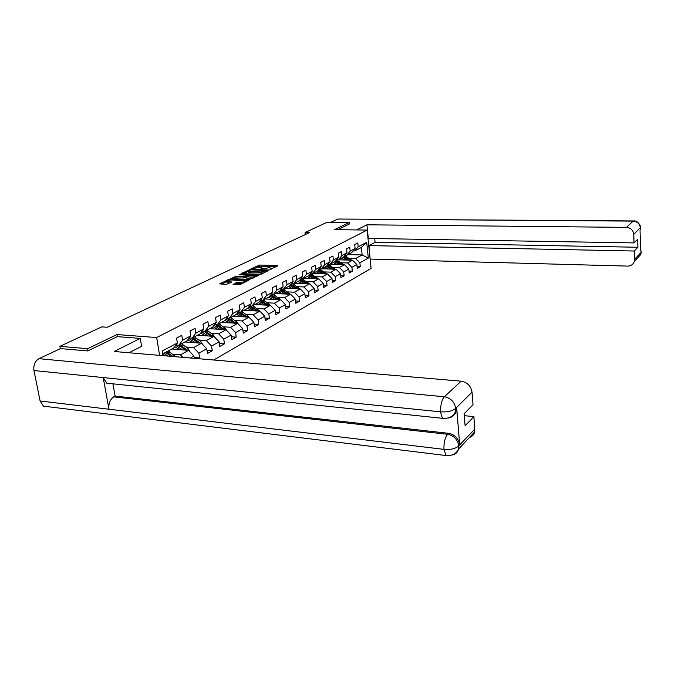 <?xml version="1.0" encoding="UTF-8"?>
<svg xmlns="http://www.w3.org/2000/svg" width="675" height="675" viewBox="0 0 675 675"><rect width="100%" height="100%" fill="white"/><g stroke="black" fill="none" stroke-linecap="round" stroke-linejoin="round"><path stroke-width="1.01" d="M269.865 269.468L277.712 265.95L277.341 265.613L259.698 265.039L251.134 268.726L260.187 267.376L261.892 267.899L260.634 269.148L269.35 267.68L271.08 268.22L269.865 269.468M233.01 284.226L240.216 284.538L248.552 280.302L228.184 279.686L219.687 283.88L226.361 284.318L231.837 282.082L226.868 281.332C227.441 280.522 229.146 280.074 231.981 279.99L245.371 280.943C244.797 281.753 243.084 282.201 240.249 282.285L236.528 282.496L233.061 284.588M117.332 336.648L116.961 334.555L87.632 348.697L59.889 346.334L60.337 348.68M116.961 334.555L156.668 337.551L367.149 230.065L371.081 268.405L213.756 360.003M349.54 223.982L349.38 222.472L334.488 229.652L367.149 230.065M349.38 222.472L327.088 222.278L305.075 232.504L305.319 234.562M59.889 346.334L101.782 326.877L107.131 327.265L309.597 232.563L305.075 232.504M259.58 274.404L261.242 274.118L268.886 270.321L268.532 269.975L250.737 269.359L241.11 273.569L259.58 274.404M258.77 275.341L249.193 279.543L230.563 278.648L235.904 276.488L244.848 276.488L247.303 275.198L239.228 274.742L240.165 274.286L258.77 275.341M159.604 355.371L156.668 337.551M162.928 355.649L162.177 351.067L177.365 342.993L176.572 338.048L181.803 335.306L182.579 340.217L190.78 335.855L190.029 330.995L195.075 328.345L195.818 333.18L203.732 328.97L203.006 324.177L207.883 321.621L208.592 326.379L216.245 322.321L215.544 317.604L220.253 315.132L220.936 319.815L228.327 315.892L227.661 311.243L232.208 308.855L232.867 313.47L240.013 309.673L239.372 305.1L243.776 302.788L244.409 307.336L251.328 303.657L250.703 299.152L254.964 296.916L255.58 301.396L262.271 297.835L261.681 293.397L265.807 291.229L266.389 295.65L272.877 292.199L272.303 287.82L276.303 285.719L276.86 290.081L283.146 286.74L282.597 282.42L286.47 280.387L287.01 284.681L293.102 281.441L292.579 277.18L296.333 275.206L296.857 279.45L302.763 276.303L302.257 272.101L305.902 270.186L306.408 274.371L312.137 271.316L311.648 267.173L315.183 265.317L315.672 269.443L321.241 266.482L320.76 262.389L324.202 260.584L324.667 264.659L330.075 261.782L329.619 257.74L332.961 255.994L333.408 260.01L338.664 257.217L338.226 253.226L341.466 251.53L341.904 255.488L347.009 252.771L346.587 248.839L349.743 247.185L350.165 251.1L355.126 248.459L354.712 244.578L357.784 242.966L358.189 246.831L366.694 242.308L368.322 258.103L359.876 262.837L360.281 266.659L357.252 268.388L356.839 264.541L351.911 267.308L352.325 271.181L349.203 272.953L348.781 269.063L343.71 271.907L344.149 275.83L340.934 277.653L340.495 273.712L335.281 276.64L335.728 280.614L332.429 282.488L331.973 278.497L326.607 281.509L327.071 285.533L323.679 287.457L323.207 283.416L317.68 286.512L318.161 290.596L314.668 292.579L314.179 288.478L308.492 291.676L308.99 295.802L305.387 297.852L304.881 293.701L299.025 296.992L299.54 301.177L295.827 303.286L295.304 299.076L289.263 302.468L289.794 306.712L285.972 308.888L285.424 304.619L279.197 308.112L279.754 312.415L275.805 314.66L275.24 310.331L268.81 313.942L269.392 318.305L265.317 320.617L264.735 316.229L258.095 319.958L258.694 324.38L254.492 326.767L253.884 322.321L247.025 326.168L247.657 330.657L243.312 333.121L242.679 328.607L235.592 332.581L236.242 337.137L231.753 339.694L231.095 335.104L223.771 339.213L224.446 343.845L219.805 346.477L219.122 341.828L211.545 346.073L212.254 350.772L207.444 353.506L206.727 348.781L198.889 353.177L199.623 357.944L198.332 358.678M194.273 358.332L193.902 355.978L190.308 357.995M171.897 348.975L188.587 350.333L180.419 354.831L172.69 354.173M175.897 344.993L178.892 345.229L187.102 340.833L190.78 335.855M180.419 354.831L182.798 357.353M188.587 350.333L193.902 355.978M182.579 340.217L178.892 345.229M184.967 341.972L201.496 343.246L193.607 347.583L185.971 346.975M189.262 337.913L192.139 338.133L200.062 333.88L203.732 328.97M193.607 347.583L198.889 353.177M201.496 343.246L206.727 348.781M195.818 333.18L192.139 338.133M197.598 335.205L213.958 336.395L206.339 340.58L198.804 340.014M202.154 331.079L204.93 331.273L212.591 327.173L216.245 322.321M206.339 340.58L211.545 346.073M213.958 336.395L219.122 341.828M208.592 326.379L204.93 331.273M209.807 328.666L226.007 329.771L218.641 333.821L211.199 333.29M214.616 324.481L217.291 324.658L224.691 320.692L228.327 315.892M218.641 333.821L223.771 339.213M226.007 329.771L231.095 335.104M220.936 319.815L217.291 324.658M221.619 322.329L237.659 323.367L230.538 327.282L223.189 326.793M226.657 318.094L229.238 318.254L236.393 314.415L240.013 309.673M230.538 327.282L235.592 332.581M237.659 323.367L242.679 328.607M232.867 313.47L229.238 318.254M233.061 316.204L248.94 317.166L242.047 320.962L234.79 320.498M238.309 311.918L240.798 312.061L247.717 308.348L251.328 303.657M242.047 320.962L247.025 326.168M248.94 317.166L253.884 322.321M244.409 307.336L240.798 312.061M244.139 310.272L259.858 311.167L253.176 314.837L246.012 314.415M249.573 305.935L251.977 306.07L258.685 302.476L262.271 297.835M253.176 314.837L258.095 319.958M259.858 311.167L264.735 316.229M255.58 301.396L251.977 306.07M254.872 304.518L270.43 305.353L263.967 308.914L256.888 308.517M260.483 300.147L262.811 300.265L269.308 296.781L272.877 292.199M263.967 308.914L268.81 313.942M270.43 305.353L275.24 310.331M266.389 295.65L262.811 300.265M265.275 298.949L280.682 299.717L274.413 303.168L267.418 302.805M271.055 294.536L273.299 294.646L279.593 291.271L283.146 286.74M274.413 303.168L279.197 308.112M280.682 299.717L285.424 304.619M276.86 290.081L273.299 294.646M275.358 293.541L290.621 294.258L284.546 297.599L277.636 297.262M281.298 289.094L283.466 289.195L289.575 285.922L293.102 281.441M284.546 297.599L289.263 302.468M290.621 294.258L295.304 299.076M287.01 284.681L283.466 289.195M285.154 288.293L300.265 288.959L294.368 292.199L287.542 291.887M291.229 283.821L293.33 283.913L299.253 280.733L302.763 276.303M294.368 292.199L299.025 296.992M300.265 288.959L304.881 293.701M296.857 279.45L293.33 283.913M294.654 283.196L309.623 283.812L303.893 286.959L297.152 286.673M300.864 278.707L302.898 278.783L308.652 275.704L312.137 271.316M303.893 286.959L308.492 291.676M309.623 283.812L314.179 288.478M306.408 274.371L302.898 278.783M303.893 278.252L318.71 278.826L313.149 281.88L306.484 281.61M310.213 273.738L312.188 273.805L317.773 270.818L321.241 266.482M313.149 281.88L317.68 286.512M318.71 278.826L323.207 283.416M315.672 269.443L312.188 273.805M312.863 273.451L327.535 273.974L322.135 276.936L315.537 276.691M319.292 268.912L321.207 268.971L326.624 266.068L330.075 261.782M322.135 276.936L326.607 281.509M327.535 273.974L331.973 278.497M324.667 264.659L321.207 268.971M321.578 268.777L336.116 269.257L330.86 272.143L324.346 271.915M328.109 264.22L329.965 264.279L335.239 261.453L338.664 257.217M330.86 272.143L335.281 276.64M336.116 269.257L340.495 273.712M333.408 260.01L329.965 264.279M330.058 264.237L344.452 264.676L339.348 267.477L332.902 267.275M336.682 259.664L338.487 259.715L343.609 256.973L347.009 252.771M339.348 267.477L343.71 271.907M344.452 264.676L348.781 269.063M341.904 255.488L338.487 259.715M336.606 259.765L352.561 260.212L347.6 262.946L341.221 262.752M336.766 264.44L333.256 262.516M345.018 255.234L346.764 255.285L351.743 252.61L355.126 248.459M347.6 262.946L351.911 267.308M352.561 260.212L356.839 264.541M350.165 251.1L346.764 255.285M348.047 254.593L362.146 254.948L355.624 258.533L349.321 258.365M353.118 250.923L354.814 250.965L361.361 247.463L366.694 242.308M355.624 258.533L359.876 262.837M361.361 247.463L362.146 254.948L368.322 258.103M358.189 246.831L354.814 250.965M87.632 348.697L88.028 350.806M177.365 342.993L173.669 348.022L162.65 353.928M357.058 266.558L360.281 266.659M349 271.072L352.325 271.181M340.723 275.704L344.149 275.83M332.201 280.471L335.728 280.614M323.435 285.382L327.071 285.533M314.415 290.427L318.161 290.596M305.117 295.625L308.99 295.802M295.54 300.974L299.54 301.177M285.668 306.492L289.794 306.712M275.484 312.171L279.754 312.415M264.971 318.035L269.392 318.305M254.121 324.084L258.694 324.38M242.916 330.337L247.657 330.657M231.339 336.783L236.242 337.137M219.358 343.457L224.446 343.845M206.972 350.35L212.254 350.772M194.138 357.48L199.623 357.944M276.159 266.718L259.85 266.186L256.061 267.519M248.206 271.299L243.051 273.788M266.785 270.624L250.906 269.831L248.172 271.088L260.575 271.991L266.785 270.624L266.878 271.325M248.172 271.088L248.332 272.253L250.02 272.776L249.86 271.612M263.587 272.953L250.02 272.776M232.512 278.868L234.402 277.957L234.233 276.784M246.105 277.138L243.337 277.957L234.402 277.957M247.379 275.729L247.868 275.746M255.842 276.05L257.226 276.109M250.788 277.071C253.555 276.986 255.226 276.556 255.8 275.771L250.163 275.155L246.257 276.539L250.788 277.071L250.948 278.26L253.192 278.108M246.046 276.733L246.215 277.923L246.746 278.092L246.586 276.91M250.948 278.26L246.746 278.092M242.612 283.348L238.41 283.407L234.723 284.673M226.868 281.332L227.036 282.53L228.437 282.985L228.26 281.787M230.057 283.053L228.437 282.985M226.901 281.576L221.653 284.108M246.797 281.273L245.413 281.213M351.683 260.196L344.748 255.572M347.186 260.069L343.01 257.293M344.942 260.002L341.483 258.112M350.139 260.145L344.191 256.247M343.837 256.694L349 260.12M370.145 259.234L369.039 245.599L634.264 251.024L634.517 259.495L641.056 252.425M374.701 238.545L375.081 242.333L369.039 245.599M375.081 242.333L637.909 247.261L637.673 239.237L634.019 242.907L368.305 238.435L366.913 224.809L626.459 227.374L633.175 221.113L337.837 219.038L330.834 222.311M356.687 229.93L366.913 224.809M370.423 259.073L627.683 266.102C630.998 266.009 633.192 264.465 634.264 261.47L634.517 259.495M337.837 219.038L633.437 220.953M634.019 242.907L633.766 234.36C633.209 230.158 630.771 227.829 626.459 227.374M637.909 247.261L634.264 251.024M640.027 230.428L640.575 250.113M349.532 223.914L337.762 229.694M641.191 251.741L641.014 252.307M640.516 227.458L633.766 234.36M129.035 352.747L141.598 346.317L140.257 338.411L114.176 351.481L461.152 381.173C467.311 382.312 470.947 385.999 472.044 392.209L473.015 404.764L464.147 413.682L465.109 425.756L473.934 416.644L474.677 431.857C473.926 434.692 472.171 436.573 469.412 437.484M110.126 383.535L106.743 383.181L103.199 377.57L33.969 370.541C33.328 365.057 34.982 361.108 38.947 358.678L60.522 348.595L87.716 350.949L117.231 336.639L140.257 338.411M130.604 352.882L130.452 352.021M47.031 406.586L43.504 406.148L40.103 400.984L108.962 409.236C108.405 403.633 109.991 399.507 113.729 396.849L447.593 434.303L448.58 433.308C454.84 434.624 458.544 438.421 459.692 444.698L456.654 407.708L456.393 410.94C455.625 413.682 453.946 415.547 451.364 416.559M33.969 370.541L40.103 400.984M445.601 418.5L443.053 418.365C441.821 417.243 441.037 415.066 440.716 411.843L103.199 377.57L108.962 409.236L443.964 449.364C450.487 449.871 455.38 448.757 458.629 446.006L474.888 429.022M473.934 416.644L464.299 415.657M454.343 414.636L453.642 414.568M112.911 383.83L115.113 396.073L448.58 433.308M115.113 396.073L113.729 396.849M448.31 418.011C451.988 417.437 454.351 415.395 455.414 411.902L455.676 408.662L456.654 407.708M38.947 358.678L444.386 396.765C441.661 400.005 440.438 405.034 440.716 411.843C447.314 412.248 452.25 411.142 455.541 408.518L455.676 408.662M343.651 264.651L336.504 259.892M339.036 264.507L334.808 261.689M342.073 264.6L335.939 260.584M335.576 261.039L340.9 264.566M335.382 269.232L328.033 264.33M330.657 269.072L326.371 266.203M328.362 268.996L324.818 267.038M333.779 269.182L327.459 265.039M327.08 265.503L332.581 269.139M326.894 273.949L319.385 268.912M322.034 273.772L317.697 270.852M319.722 273.696L316.128 271.696M325.249 273.89L318.727 269.62M318.347 270.093L324.017 273.848M318.153 278.8L310.88 273.763M313.166 278.606L308.72 275.611M310.829 278.522L307.192 276.48M316.474 278.733L309.741 274.328M309.352 274.818L315.208 278.691M309.15 283.795L302.079 278.75M304.037 283.584L299.447 280.496M301.674 283.492L297.996 281.416M307.437 283.728L300.485 279.18M300.097 279.678L306.146 283.669M299.894 288.942L292.992 283.897M294.637 288.714L289.896 285.517M292.25 288.605L288.52 286.487M298.139 288.866L290.959 284.175M290.554 284.681L296.806 288.807M290.351 294.249L283.534 289.162M284.951 293.988L280.049 290.697M282.547 293.878L278.767 291.718M288.554 294.165L281.129 289.313M280.716 289.837L287.196 294.098M280.522 299.717L273.586 294.486M274.97 299.43L269.89 296.03M272.54 299.312L268.709 297.101M278.682 299.624L270.996 294.612M270.582 295.144L277.29 299.548M270.38 305.353L263.334 299.987M264.676 305.049L259.419 301.523M262.221 304.914L258.339 302.662M268.507 305.252L260.845 300.164M260.12 300.62L267.072 305.176M260.01 311.327L252.754 305.648M254.053 310.837L248.611 307.192M251.573 310.694L247.641 308.391M258.002 311.065L250.636 305.994M249.32 306.264L256.534 310.981M249.328 317.579L247.987 315.866L241.836 311.504M243.093 316.811L237.44 313.048M240.587 316.659L236.495 314.28M247.168 317.064L240.047 312.019M238.165 312.095L245.658 316.972M238.258 323.992L236.798 321.992L230.563 317.537M231.778 322.988L225.906 319.081M229.247 322.827L224.944 320.355M235.972 323.257L229.078 318.246M226.648 318.111L234.436 323.156M226.8 330.607L225.231 328.312L218.928 323.781M220.084 329.366L213.975 325.325M217.527 329.189L213.005 326.624M224.412 329.662L217.477 324.557M215.384 324.532L222.834 329.552M214.937 337.424L213.283 334.851L206.887 330.227M198.408 334.775L198.281 335.256M207.993 335.964L201.639 331.771M205.411 335.77L200.644 333.104M212.465 336.285L205.394 331.028M203.723 331.189L210.845 336.167M202.652 344.469L200.922 341.609L194.442 336.892M185.903 341.474L185.76 342.039M195.488 342.782L188.865 338.445M192.881 342.579L187.852 339.812M200.104 343.136L192.898 337.728M191.607 338.091L198.45 343.01M189.877 351.7L188.131 348.612L181.567 343.794M172.969 348.401L172.817 349.051M182.545 349.844L175.643 345.338M179.913 349.633L174.606 346.756M187.312 350.232L179.963 344.655M178.951 345.195L185.617 350.097M175.762 356.746L168.235 350.941M167.704 356.062L163.856 353.287M165.046 355.835L162.734 354.442M172.91 356.501L166.573 351.827M165.527 352.392L170.902 356.332M270.574 269.401L270.489 268.793M261.36 269.08L261.284 268.473M258.247 266.456L258.095 265.317M259.85 266.186L259.698 265.039M277.408 266.102L277.341 265.613M249.193 270.295L249.109 269.637M250.805 269.831L250.737 269.359M268.591 270.473L268.532 269.975M260.736 273.164L260.575 271.991M265.942 271.78L265.849 271.088M236.073 277.67L235.904 276.488M243.337 277.957L243.177 276.775M245.017 277.67L244.848 276.488M247.193 276.083L247.101 275.392M240.233 274.776L240.165 274.286M258.491 275.476L258.424 274.97M236.697 283.702L236.528 282.496M238.41 283.407L238.241 282.201M240.418 283.492L240.249 282.285M231.382 282.412L231.306 281.914M228.293 280.454L228.184 279.686M229.972 280.1L229.871 279.391M248.079 280.64L248.003 280.133M345.845 257.15L346.815 256.618M344.242 258.01L345.22 257.479M350.021 260.061L350.992 259.529M640.339 227.948C639.799 223.83 637.411 221.56 633.175 221.113L633.724 220.961C638.179 220.177 641.343 227.188 640.524 227.863L640.027 230.378M636.913 258.643L640.778 254.517L641.022 252.585M459.692 444.698L458.637 446.006M472.044 392.209L455.549 408.518M455.633 408.232C454.477 401.811 450.723 397.997 444.386 396.765L461.152 381.173M448.63 455.726L446.099 455.549L443.964 449.364C443.72 442.707 444.926 437.687 447.593 434.303C453.803 435.51 457.515 439.315 458.722 445.719M451.938 455.077C455.431 454.461 457.633 452.452 458.561 449.069L458.764 446.15M337.694 261.529L338.698 260.989M336.049 262.415L337.061 261.875M341.921 264.49L342.917 263.942M329.324 266.034L330.353 265.477M327.628 266.946L328.666 266.389M333.593 269.047L334.623 268.481M320.709 270.667L321.773 270.101M318.971 271.603L320.043 271.029M325.038 273.729L326.093 273.147M311.85 275.434L312.947 274.852M310.061 276.404L311.158 275.813M316.229 278.547L317.309 277.948M302.729 280.344L303.86 279.737M300.89 281.34L302.02 280.733M307.159 283.5L308.281 282.892M293.347 285.398L294.502 284.774M291.448 286.419L292.613 285.795M297.818 288.613L298.974 287.98M283.669 290.604L284.867 289.963M281.711 291.659L282.918 291.009M288.208 293.87L289.389 293.22M273.704 295.971L274.936 295.304M271.688 297.051L272.919 296.384M278.294 299.295L279.517 298.62M263.427 301.497L264.693 300.814M261.343 302.619L262.617 301.927M268.068 304.881L269.333 304.189M252.821 307.201L254.129 306.501M250.678 308.357L251.994 307.648M257.529 310.652L258.829 309.935M241.878 313.09L243.236 312.365M239.667 314.288L241.026 313.554M246.645 316.6L247.987 315.866M230.58 319.174L231.981 318.423M228.293 320.406L229.703 319.646M235.406 322.751L236.798 321.992M218.911 325.451L220.354 324.675M216.548 326.725L218 325.949M223.796 329.096L225.231 328.312M206.845 331.948L208.339 331.147M204.398 333.264L205.9 332.454M211.798 335.661L213.283 334.851M194.366 338.664L195.91 337.829M191.835 340.023L193.387 339.188M199.387 342.453L200.922 341.609M181.457 345.608L183.052 344.748M178.833 347.017L180.444 346.157M186.536 349.481L188.131 348.612M168.083 352.806L169.737 351.92M165.367 354.265L167.037 353.371M173.585 356.56L174.884 355.852M271.207 269.173L271.08 268.22M262.01 268.844L261.892 267.899M267.013 271.249L266.912 270.498M247.413 275.974L247.303 275.198M255.935 276.75L255.8 275.771M245.506 281.914L245.371 280.943M634.264 261.47L640.778 254.517L641.199 252.197L640.55 249.185M43.504 406.148L446.099 455.549C452.182 455.87 456.342 453.71 458.561 449.069L474.677 431.857M106.743 383.181L443.053 418.365C448.985 418.652 453.111 416.5 455.414 411.902L456.393 410.94"/></g></svg>
